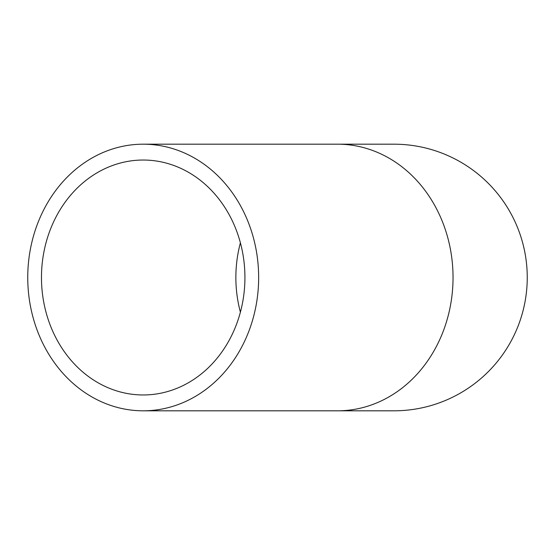 <?xml version="1.0" encoding="UTF-8"?>
<svg xmlns="http://www.w3.org/2000/svg" width="555" height="555" viewBox="0 0 555 555"><rect width="100%" height="100%" fill="white"/><g stroke="black" fill="none" stroke-linecap="round" stroke-linejoin="round"><path stroke-width="0.83" d="M27.75 277.5A133.311 115.454 -90 0 0 143.204 410.811A133.311 115.454 -90 0 0 258.651 277.5A133.311 115.454 -90 0 0 143.204 144.189A133.311 115.454 -90 0 0 27.75 277.5M41.472 277.5A117.466 101.725 -90 0 0 143.204 394.966A117.466 101.725 -90 0 0 244.928 277.5A117.466 101.725 -90 0 0 143.204 160.034A117.466 101.725 -90 0 0 41.472 277.5M393.939 410.811A133.311 133.311 0 0 0 527.25 277.5A133.311 133.311 0 0 0 393.939 144.189A133.311 133.311 0 0 1 527.25 277.5A133.311 133.311 0 0 1 393.939 410.811L337.593 410.811A133.311 115.454 -90 0 0 453.04 277.5A133.311 115.454 -90 0 0 337.593 144.189L393.939 144.189M240.398 242.833A117.466 101.725 -90 0 0 235.861 277.5A117.466 101.725 -90 0 0 240.398 312.167M143.204 410.811L337.593 410.811M143.204 144.189L337.593 144.189"/></g></svg>
